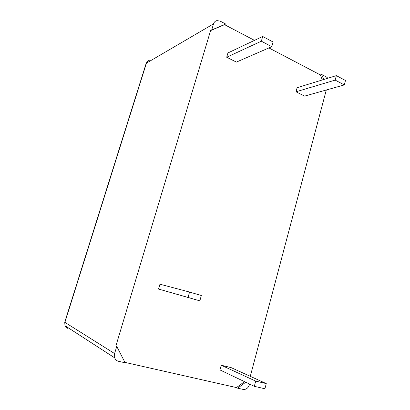 <?xml version="1.0" encoding="UTF-8"?>
<svg xmlns="http://www.w3.org/2000/svg" width="410" height="410" viewBox="0 0 410 410"><rect width="100%" height="100%" fill="white"/><g stroke="black" fill="none" stroke-linecap="round" stroke-linejoin="round"><path stroke-width="0.61" d="M201.346 295.518L189.569 292.053L188.031 297.434L199.834 300.853L201.346 295.518M188.031 297.434L158.532 289.045L159.956 284.207L189.569 292.053M158.532 289.045L199.834 300.853M268.904 47.929L320.348 74.917L322.332 79.94M326.304 89.995L250.284 376.334M116.748 346.404L125.142 362.794L118.582 361.312C116.727 360.846 115.43 359.693 114.692 357.858L114.6 353.569L116.748 346.404L115.907 345.907L210.596 30.596L224.562 24.667L254.487 40.364M244.524 381.654L236.488 387.588L124.932 362.384M336.343 75.63L297.117 87.699L295.999 91.789L304.64 96.099L344.308 84.921L345.471 80.478L336.343 75.63L335.165 80.099L344.308 84.921M262.697 36.475L227.95 52.936L226.684 57.236L236.411 62.089L271.758 46.684L273.086 41.994L262.697 36.475L261.344 41.2L271.758 46.684M266.269 383.596L231.112 367.616L221.251 365.238L219.965 369.938L254.323 386.322L264.921 388.767L266.269 383.596L255.702 381.11L254.323 386.322M323.69 79.525L321.701 74.487L320.348 74.917M327.662 89.611L326.324 90.051M210.596 30.596L211.703 29.966L213.528 23.883C214.112 22.109 215.224 21.012 216.869 20.602L220.149 21.105L225.7 24.021L224.562 24.667M321.701 74.487L326.365 76.936L327.908 78.223M249.587 384.067L249.423 384.693C248.209 388.137 246.097 389.705 243.089 389.403L237.667 388.183L236.488 387.588M211.703 29.966L225.7 24.021M245.718 382.222L237.667 388.183M295.999 91.789L335.165 80.099M226.684 57.236L261.344 41.2M221.251 365.238L255.702 381.11M114.6 353.569L64.898 322.352L146.437 63.13L213.528 23.883M149.235 60.439C147.856 60.808 146.923 61.705 146.437 63.13L146.088 63.617M64.759 322.147L64.97 325.689C65.564 327.134 66.615 328.051 68.111 328.451L67.681 327.446M114.692 357.858L64.97 325.689L64.739 322.209L146.16 63.386L147.795 61.126"/></g></svg>
